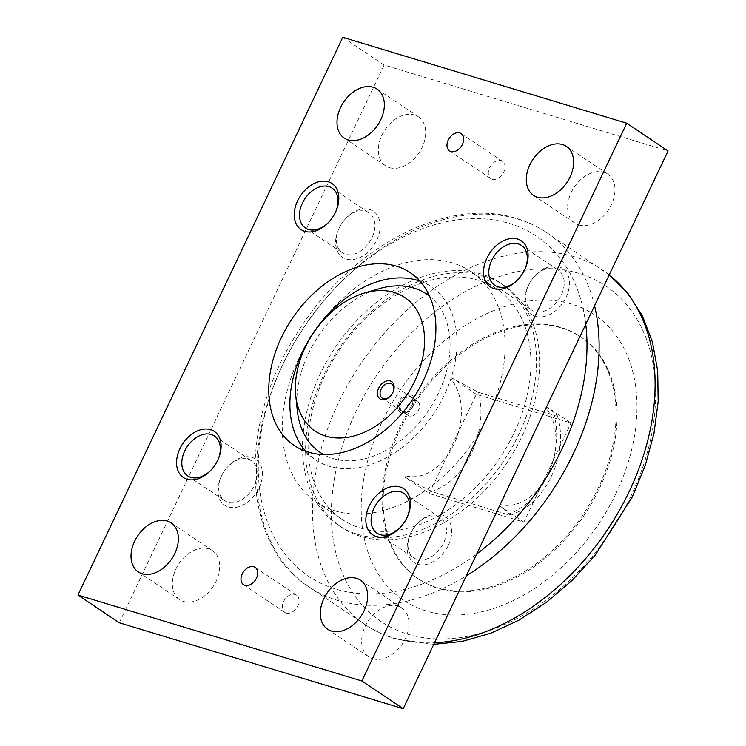 <?xml version="1.0" encoding="UTF-8"?>
<svg xmlns="http://www.w3.org/2000/svg" width="746" height="746" viewBox="0 0 746 746"><rect width="100%" height="100%" fill="white"/><g stroke="black" fill="none" stroke-linecap="round" stroke-linejoin="round"><path stroke-width="0.56" stroke-dasharray="3.73 2.8" d="M334.814 510.805A138.765 96.682 -56.2 0 0 481.627 428.335A138.765 96.682 -56.2 0 0 470.959 271.609A138.765 96.682 -56.2 0 0 452.524 262.918A138.765 96.682 -56.2 0 0 305.711 345.389A138.765 96.682 -56.2 0 0 316.379 502.114A138.765 96.682 -56.2 0 0 334.814 510.805M360.654 528.131A138.765 96.682 -56.2 0 0 507.457 445.66A138.765 96.682 -56.2 0 0 496.799 288.935A138.765 96.682 -56.2 0 0 478.363 280.244A138.765 96.682 -56.2 0 0 331.55 362.715A138.765 96.682 -56.2 0 0 342.218 519.44A138.765 96.682 -56.2 0 0 360.654 528.131M297.272 410.281A95.404 66.469 123.8 0 1 308.387 353.613A95.404 66.469 123.8 0 1 378.754 288.786M429.659 296.311A95.404 66.469 123.8 0 1 438.527 392.993A95.404 66.469 123.8 0 1 323.55 454.528M631.228 495.484A201.942 140.696 123.8 0 1 407.848 634.184A201.942 140.696 123.8 0 1 355.767 412.128A201.942 140.696 123.8 0 1 579.148 273.437A201.942 140.696 123.8 0 1 631.228 495.484M616.224 493.003A171.757 119.658 123.8 0 1 426.236 610.955A171.757 119.658 123.8 0 1 381.943 422.105A171.757 119.658 123.8 0 1 571.921 304.144A171.757 119.658 123.8 0 1 616.224 493.003M437.287 587.699A145.703 101.512 -56.2 0 0 591.438 501.098A145.703 101.512 -56.2 0 0 580.239 336.539A145.703 101.512 -56.2 0 0 560.88 327.41A145.703 101.512 -56.2 0 0 406.729 414.002A145.703 101.512 -56.2 0 0 417.928 578.57A145.703 101.512 -56.2 0 0 437.287 587.699M561.915 328.1A145.703 101.512 123.8 0 1 581.274 337.229A145.703 101.512 123.8 0 1 592.473 501.797A145.703 101.512 123.8 0 1 438.322 588.389A145.703 101.512 123.8 0 1 418.963 579.26A145.703 101.512 123.8 0 1 407.764 414.701A145.703 101.512 123.8 0 1 561.915 328.1M357.707 534.332A145.703 101.512 -56.2 0 0 511.859 447.731A145.703 101.512 -56.2 0 0 500.659 283.172A145.703 101.512 -56.2 0 0 481.301 274.043A145.703 101.512 -56.2 0 0 327.149 360.644A145.703 101.512 -56.2 0 0 338.348 525.203A145.703 101.512 -56.2 0 0 357.707 534.332M484.406 276.123A145.703 101.512 123.8 0 1 503.764 285.252A145.703 101.512 123.8 0 1 514.964 449.81A145.703 101.512 123.8 0 1 360.812 536.411A145.703 101.512 123.8 0 1 341.454 527.282A145.703 101.512 123.8 0 1 330.254 362.724A145.703 101.512 123.8 0 1 484.406 276.123M405.274 477.421L405.983 475.929L405.274 477.421L429.248 493.507L523.897 522.144L553.28 460.273A55.512 38.941 -73.2 0 0 546.296 408.407L546.939 406.887L557.113 415.121L554.278 415.27L478.568 392.359L452.421 378.287L451.647 379.761L452.421 378.287M183.525 601.462A29.486 20.543 -56.2 0 0 214.717 583.941A29.486 20.543 -56.2 0 0 212.451 550.632A29.486 20.543 -56.2 0 0 208.535 548.786A29.486 20.543 -56.2 0 0 177.343 566.307A29.486 20.543 -56.2 0 0 179.609 599.616A29.486 20.543 -56.2 0 0 183.525 601.462M372.814 658.746A29.486 20.543 -56.2 0 0 404.015 641.224A29.486 20.543 -56.2 0 0 401.749 607.915A29.486 20.543 -56.2 0 0 397.823 606.069A29.486 20.543 -56.2 0 0 366.631 623.591A29.486 20.543 -56.2 0 0 368.897 656.9A29.486 20.543 -56.2 0 0 372.814 658.746M389.515 167.654A29.486 20.543 -56.2 0 0 420.707 150.132A29.486 20.543 -56.2 0 0 418.441 116.824A29.486 20.543 -56.2 0 0 414.524 114.977A29.486 20.543 -56.2 0 0 383.323 132.499A29.486 20.543 -56.2 0 0 385.598 165.808A29.486 20.543 -56.2 0 0 389.515 167.654M578.803 224.938A29.486 20.543 -56.2 0 0 609.995 207.407A29.486 20.543 -56.2 0 0 607.729 174.107A29.486 20.543 -56.2 0 0 603.812 172.261A29.486 20.543 -56.2 0 0 572.62 189.782A29.486 20.543 -56.2 0 0 574.886 223.091A29.486 20.543 -56.2 0 0 578.803 224.938M286.259 613.063A10.407 7.255 -56.2 0 0 297.272 606.88A10.407 7.255 -56.2 0 0 296.47 595.122A10.407 7.255 -56.2 0 0 295.09 594.469A10.407 7.255 -56.2 0 0 284.077 600.651A10.407 7.255 -56.2 0 0 284.879 612.41A10.407 7.255 -56.2 0 0 286.259 613.063M492.248 179.254A10.407 7.255 -56.2 0 0 503.261 173.063A10.407 7.255 -56.2 0 0 502.459 161.313A10.407 7.255 -56.2 0 0 501.079 160.66A10.407 7.255 -56.2 0 0 490.066 166.843A10.407 7.255 -56.2 0 0 490.868 178.602A10.407 7.255 -56.2 0 0 492.248 179.254M217.916 459.844A24.003 16.72 123.8 0 1 217.739 460.245A24.003 16.72 123.8 0 1 217.44 460.897A24.003 16.72 123.8 0 1 211.37 469.738A24.003 16.72 123.8 0 1 211.071 470.045M221.562 475.715A24.003 16.72 -56.2 0 0 221.264 476.368A24.003 16.72 -56.2 0 0 224.565 500.594A24.003 16.72 -56.2 0 0 254.302 485.618A24.003 16.72 -56.2 0 0 251.299 460.73A24.003 16.72 -56.2 0 0 227.633 466.875A24.003 16.72 -56.2 0 0 221.562 475.715M259.095 487.893A27.751 19.34 -56.2 0 0 255.869 459.284A27.751 19.34 -56.2 0 0 228.257 466.213A27.751 19.34 -56.2 0 0 221.245 476.433A27.751 19.34 -56.2 0 0 220.891 477.198A27.751 19.34 -56.2 0 0 228.686 507.038A27.751 19.34 -56.2 0 0 259.095 487.893M407.204 517.127A24.003 16.72 123.8 0 1 407.027 517.528A24.003 16.72 123.8 0 1 406.729 518.181A24.003 16.72 123.8 0 1 400.667 527.021A24.003 16.72 123.8 0 1 400.36 527.329M410.86 532.998A24.003 16.72 -56.2 0 0 410.552 533.651A24.003 16.72 -56.2 0 0 413.853 557.877A24.003 16.72 -56.2 0 0 443.59 542.902A24.003 16.72 -56.2 0 0 440.588 518.013A24.003 16.72 -56.2 0 0 416.921 524.158A24.003 16.72 -56.2 0 0 410.86 532.998M448.393 545.177A27.751 19.34 -56.2 0 0 445.157 516.568A27.751 19.34 -56.2 0 0 417.546 523.496A27.751 19.34 -56.2 0 0 410.533 533.716A27.751 19.34 -56.2 0 0 410.179 534.481A27.751 19.34 -56.2 0 0 417.984 564.321A27.751 19.34 -56.2 0 0 448.393 545.177M335.625 211.948A24.003 16.72 123.8 0 1 335.448 212.349A24.003 16.72 123.8 0 1 335.14 213.002A24.003 16.72 123.8 0 1 329.079 221.842A24.003 16.72 123.8 0 1 328.781 222.159M339.271 227.819A24.003 16.72 -56.2 0 0 338.973 228.472A24.003 16.72 -56.2 0 0 342.274 252.708A24.003 16.72 -56.2 0 0 372.012 237.732A24.003 16.72 -56.2 0 0 369.009 212.843A24.003 16.72 -56.2 0 0 345.333 218.979A24.003 16.72 -56.2 0 0 339.271 227.819M376.805 240.007A27.751 19.34 -56.2 0 0 373.578 211.388A27.751 19.34 -56.2 0 0 345.957 218.326A27.751 19.34 -56.2 0 0 338.945 228.546A27.751 19.34 -56.2 0 0 338.6 229.302A27.751 19.34 -56.2 0 0 346.396 259.151A27.751 19.34 -56.2 0 0 376.805 240.007M524.914 269.231A24.003 16.72 123.8 0 1 524.736 269.632A24.003 16.72 123.8 0 1 524.438 270.285A24.003 16.72 123.8 0 1 518.367 279.125A24.003 16.72 123.8 0 1 518.069 279.442M528.56 285.103A24.003 16.72 -56.2 0 0 528.261 285.755A24.003 16.72 -56.2 0 0 531.562 309.991A24.003 16.72 -56.2 0 0 561.3 295.006A24.003 16.72 -56.2 0 0 558.297 270.127A24.003 16.72 -56.2 0 0 534.63 276.262A24.003 16.72 -56.2 0 0 528.56 285.103M566.093 297.281A27.751 19.34 -56.2 0 0 562.866 268.672A27.751 19.34 -56.2 0 0 535.255 275.61A27.751 19.34 -56.2 0 0 528.243 285.83A27.751 19.34 -56.2 0 0 527.888 286.585A27.751 19.34 -56.2 0 0 535.684 316.435A27.751 19.34 -56.2 0 0 566.093 297.281M305.823 451.321A104.076 72.511 -56.2 0 0 315.483 459.741A104.076 72.511 -56.2 0 0 329.312 466.269A104.076 72.511 -56.2 0 0 439.422 404.407A104.076 72.511 -56.2 0 0 431.421 286.865A104.076 72.511 -56.2 0 0 419.961 281.121M418.124 401.777A8.532 5.94 123.8 0 1 417.331 412.128A8.532 5.94 123.8 0 1 407.987 415.419A8.532 5.94 123.8 0 1 407.344 414.888A8.532 5.94 123.8 0 1 408.137 404.537A8.532 5.94 123.8 0 1 417.49 401.245A8.532 5.94 123.8 0 1 418.124 401.777M401.721 411.121A8.532 5.94 123.8 0 1 402.523 400.77A8.532 5.94 123.8 0 1 411.867 397.478A8.532 5.94 123.8 0 1 412.501 398.01A8.532 5.94 123.8 0 1 413.042 406.094A8.532 5.94 123.8 0 1 410.776 409.47A8.532 5.94 123.8 0 1 402.364 411.652A8.532 5.94 123.8 0 1 401.721 411.121M399.418 411.811A10.407 7.255 123.8 0 1 400.835 398.616A10.407 7.255 123.8 0 1 412.575 395.809A10.407 7.255 123.8 0 1 413.228 405.675A10.407 7.255 123.8 0 1 410.468 409.796A10.407 7.255 123.8 0 1 399.418 411.811M400.602 410.375A8.532 5.94 123.8 0 1 401.404 400.015A8.532 5.94 123.8 0 1 410.748 396.732A8.532 5.94 123.8 0 1 411.382 397.254A8.532 5.94 123.8 0 1 410.589 407.605A8.532 5.94 123.8 0 1 401.245 410.897A8.532 5.94 123.8 0 1 400.602 410.375M392.909 392.34A8.532 5.94 123.8 0 1 392.825 392.536A8.532 5.94 123.8 0 1 390.559 395.912A8.532 5.94 123.8 0 1 390.41 396.061M119.276 622.779L384.125 65.023L668.062 150.944M384.125 65.023L342.787 37.3M546.296 408.407L547.005 406.906L570.979 422.991L476.33 394.345L429.248 493.507M405.339 477.44L431.477 491.511L507.196 514.432L509.732 514.815L507.317 511.439L499.857 506.049L500.631 504.566A55.512 38.941 -73.2 0 0 541.596 484.863A55.512 38.941 106.8 0 0 553.28 460.273L570.979 422.991M405.983 475.929A55.512 38.941 106.8 0 0 446.957 456.226A55.512 38.941 -73.2 0 0 458.631 431.626A55.512 38.941 106.8 0 0 451.647 379.761M523.897 522.144L499.857 506.049M476.33 394.345L452.356 378.269M499.923 506.068L500.631 504.566M594.562 305.729A213.356 148.65 -56.2 0 0 546.604 232.528A213.356 148.65 -56.2 0 0 518.265 219.165A213.356 148.65 -56.2 0 0 282.258 365.699A213.356 148.65 -56.2 0 0 308.937 586.934A213.356 148.65 -56.2 0 0 337.285 600.297A213.356 148.65 -56.2 0 0 466.287 575.865M585.759 324.277A204.684 142.607 -56.2 0 0 509.415 223.446A204.684 142.607 -56.2 0 0 283.004 364.02A204.684 142.607 -56.2 0 0 335.793 589.088A204.684 142.607 -56.2 0 0 476.675 553.989M609.202 274.892A213.356 148.65 -56.2 0 0 602.619 270.099A213.356 148.65 -56.2 0 0 574.271 256.727A213.356 148.65 -56.2 0 0 338.274 403.26A213.356 148.65 -56.2 0 0 364.953 624.495A213.356 148.65 -56.2 0 0 393.301 637.858A213.356 148.65 -56.2 0 0 434.536 642.744M431.477 491.511A69.387 48.677 106.8 0 0 471.556 453.027A69.387 48.677 106.8 0 0 478.568 392.359M507.196 514.432A69.387 48.677 106.8 0 0 547.275 475.939A69.387 48.677 106.8 0 0 554.278 415.27M470.959 271.609L496.799 288.935M609.212 274.873L546.604 232.528C537.549 226.467 527.711 221.832 517.09 218.615C446.257 195.452 348.177 248.334 296.199 334.674C237.331 426.33 241.527 544.31 308.937 586.934L364.953 624.495C374.38 630.808 384.61 635.629 395.632 638.968L433.78 644.32M580.239 336.539L581.274 337.229M500.659 283.172L503.764 285.252M171.114 522.909L212.451 550.632M360.402 580.192L401.749 607.915M377.103 89.1L418.441 116.824M566.391 146.384L607.729 174.107M255.132 567.398L296.47 595.122M461.121 133.59L502.459 161.313M187.703 475.873L224.565 500.594M211.37 469.738L210.745 470.39M227.633 466.875L228.257 466.213M376.991 533.157L413.853 557.877M400.667 527.021L400.043 527.674M416.921 524.158L417.546 523.496M305.412 227.987L342.274 252.708M329.079 221.842L328.454 222.504M345.333 218.979L345.957 218.326M494.701 285.27L531.562 309.991M518.367 279.125L517.743 279.787M534.63 276.262L535.255 275.61M410.3 272.7L431.421 286.865M411.867 397.478L417.49 401.245M391.65 383.92L410.748 396.732M382.148 398.094L401.245 410.897M402.364 411.652L407.987 415.419M294.362 445.576L315.483 459.741M528.261 285.755L527.888 286.585M524.736 269.632L525.109 268.802M521.435 245.406L558.297 270.127M338.973 228.472L338.6 229.302M335.448 212.349L335.821 211.519M332.147 188.123L369.009 212.843M410.552 533.651L410.179 534.481M407.027 517.528L407.4 516.698M403.726 493.293L440.588 518.013M221.264 476.368L220.891 477.198M217.739 460.245L218.112 459.415M214.438 436.009L251.299 460.73M449.53 150.879L490.868 178.602M243.541 584.687L284.879 612.41M533.549 195.368L574.886 223.091M344.251 138.085L385.598 165.808M327.559 629.176L368.897 656.9M138.271 571.893L179.609 599.616M509.732 514.815C545.699 506.086 569.813 452.561 557.113 415.121M338.348 525.203L341.454 527.282M417.928 578.57L418.963 579.26M316.379 502.114L342.218 519.44"/><path stroke-width="1.12" d="M364.449 293.001A80.447 56.053 -56.2 0 0 305.105 347.664A80.447 56.053 -56.2 0 0 295.733 395.455A80.447 56.053 -56.2 0 0 345.594 437.613A80.447 56.053 -56.2 0 0 414.851 380.87A80.447 56.053 -56.2 0 0 364.449 293.001L378.754 288.786A95.404 66.469 123.8 0 1 429.659 296.311M167.197 521.062A29.486 20.543 123.8 0 1 171.114 522.909A29.486 20.543 123.8 0 1 173.38 556.218A29.486 20.543 123.8 0 1 142.188 573.739A29.486 20.543 123.8 0 1 138.271 571.893A29.486 20.543 123.8 0 1 136.005 538.593A29.486 20.543 123.8 0 1 167.197 521.062M356.485 578.346A29.486 20.543 123.8 0 1 360.402 580.192A29.486 20.543 123.8 0 1 362.677 613.501A29.486 20.543 123.8 0 1 331.476 631.023A29.486 20.543 123.8 0 1 327.559 629.176A29.486 20.543 123.8 0 1 325.293 595.867A29.486 20.543 123.8 0 1 356.485 578.346M373.186 87.254A29.486 20.543 123.8 0 1 377.103 89.1A29.486 20.543 123.8 0 1 379.369 122.409A29.486 20.543 123.8 0 1 348.177 139.931A29.486 20.543 123.8 0 1 344.251 138.085A29.486 20.543 123.8 0 1 341.985 104.776A29.486 20.543 123.8 0 1 373.186 87.254M562.475 144.537A29.486 20.543 123.8 0 1 566.391 146.384A29.486 20.543 123.8 0 1 568.657 179.693A29.486 20.543 123.8 0 1 537.465 197.214A29.486 20.543 123.8 0 1 533.549 195.368A29.486 20.543 123.8 0 1 531.283 162.059A29.486 20.543 123.8 0 1 562.475 144.537M253.752 566.746A10.407 7.255 123.8 0 1 255.132 567.398A10.407 7.255 123.8 0 1 255.934 579.157A10.407 7.255 123.8 0 1 244.921 585.34A10.407 7.255 123.8 0 1 243.541 584.687A10.407 7.255 123.8 0 1 242.739 572.937A10.407 7.255 123.8 0 1 253.752 566.746M459.741 132.937A10.407 7.255 123.8 0 1 461.121 133.59A10.407 7.255 123.8 0 1 461.923 145.349A10.407 7.255 123.8 0 1 450.91 151.531A10.407 7.255 123.8 0 1 449.53 150.879A10.407 7.255 123.8 0 1 448.728 139.12A10.407 7.255 123.8 0 1 459.741 132.937M211.071 470.045A24.003 16.72 123.8 0 1 187.703 475.873A24.003 16.72 123.8 0 1 184.7 450.994A24.003 16.72 123.8 0 1 214.438 436.009A24.003 16.72 123.8 0 1 217.916 459.844M217.757 460.17A27.751 19.34 123.8 0 1 210.745 470.39A27.751 19.34 123.8 0 1 183.134 477.328A27.751 19.34 123.8 0 1 179.907 448.719A27.751 19.34 123.8 0 1 210.316 429.565A27.751 19.34 123.8 0 1 218.112 459.415A27.751 19.34 123.8 0 1 217.757 460.17M400.36 527.329A24.003 16.72 123.8 0 1 376.991 533.157A24.003 16.72 123.8 0 1 373.988 508.268A24.003 16.72 123.8 0 1 403.726 493.293A24.003 16.72 123.8 0 1 407.204 517.127M407.055 517.454A27.751 19.34 123.8 0 1 400.043 527.674A27.751 19.34 123.8 0 1 372.422 534.612A27.751 19.34 123.8 0 1 369.195 505.993A27.751 19.34 123.8 0 1 399.604 486.849A27.751 19.34 123.8 0 1 407.4 516.698A27.751 19.34 123.8 0 1 407.055 517.454M328.781 222.159A24.003 16.72 123.8 0 1 305.412 227.987A24.003 16.72 123.8 0 1 302.41 203.099A24.003 16.72 123.8 0 1 332.147 188.123A24.003 16.72 123.8 0 1 335.625 211.948M335.467 212.284A27.751 19.34 123.8 0 1 328.454 222.504A27.751 19.34 123.8 0 1 300.843 229.432A27.751 19.34 123.8 0 1 297.607 200.823A27.751 19.34 123.8 0 1 328.016 181.679A27.751 19.34 123.8 0 1 335.821 211.519A27.751 19.34 123.8 0 1 335.467 212.284M518.069 279.442A24.003 16.72 123.8 0 1 494.701 285.27A24.003 16.72 123.8 0 1 491.698 260.382A24.003 16.72 123.8 0 1 521.435 245.406A24.003 16.72 123.8 0 1 524.914 269.231M524.755 269.567A27.751 19.34 123.8 0 1 517.743 279.787A27.751 19.34 123.8 0 1 490.131 286.716A27.751 19.34 123.8 0 1 486.905 258.107A27.751 19.34 123.8 0 1 517.314 238.962A27.751 19.34 123.8 0 1 525.109 268.802A27.751 19.34 123.8 0 1 524.755 269.567M396.471 266.182A104.076 72.511 123.8 0 1 410.3 272.7A104.076 72.511 123.8 0 1 418.301 390.242A104.076 72.511 123.8 0 1 308.191 452.095A104.076 72.511 123.8 0 1 294.362 445.576A104.076 72.511 123.8 0 1 286.361 328.035A104.076 72.511 123.8 0 1 396.471 266.182M419.961 281.121A104.076 72.511 -56.2 0 0 417.592 280.347A104.076 72.511 -56.2 0 0 312.266 334.385A104.076 72.511 -56.2 0 0 305.823 451.321M390.41 396.061A8.532 5.94 123.8 0 1 382.148 398.094A8.532 5.94 123.8 0 1 381.514 397.562A8.532 5.94 123.8 0 1 382.306 387.211A8.532 5.94 123.8 0 1 391.65 383.92A8.532 5.94 123.8 0 1 392.293 384.451A8.532 5.94 123.8 0 1 392.909 392.34M379.21 398.261A10.407 7.255 123.8 0 1 380.619 385.057A10.407 7.255 123.8 0 1 392.359 382.26A10.407 7.255 123.8 0 1 393.011 392.126A10.407 7.255 123.8 0 1 390.251 396.238A10.407 7.255 123.8 0 1 379.21 398.261M626.724 123.221L668.062 150.944L403.213 708.7L119.276 622.779L77.938 595.056L361.875 680.977L626.724 123.221L342.787 37.3L77.938 595.056M403.213 708.7L361.875 680.977M323.55 454.528A95.404 66.469 123.8 0 1 297.272 410.281L295.733 395.455M466.287 575.865A213.356 148.65 -56.2 0 0 573.292 453.764A213.356 148.65 -56.2 0 0 594.562 305.729M476.675 553.989A204.684 142.607 -56.2 0 0 562.204 448.514A204.684 142.607 -56.2 0 0 585.759 324.277M434.536 642.744A213.356 148.65 -56.2 0 0 629.307 491.334A213.356 148.65 -56.2 0 0 609.202 274.892M609.212 274.873L627.973 293.365L642.502 316.062L652.461 342.162L657.702 370.911L658.186 401.535L654 433.267L645.299 465.327L632.328 496.883L595.131 555.285L571.874 580.602L546.286 602.404L519.011 620.122L490.709 633.261L462.063 641.429L433.78 644.32"/></g></svg>

